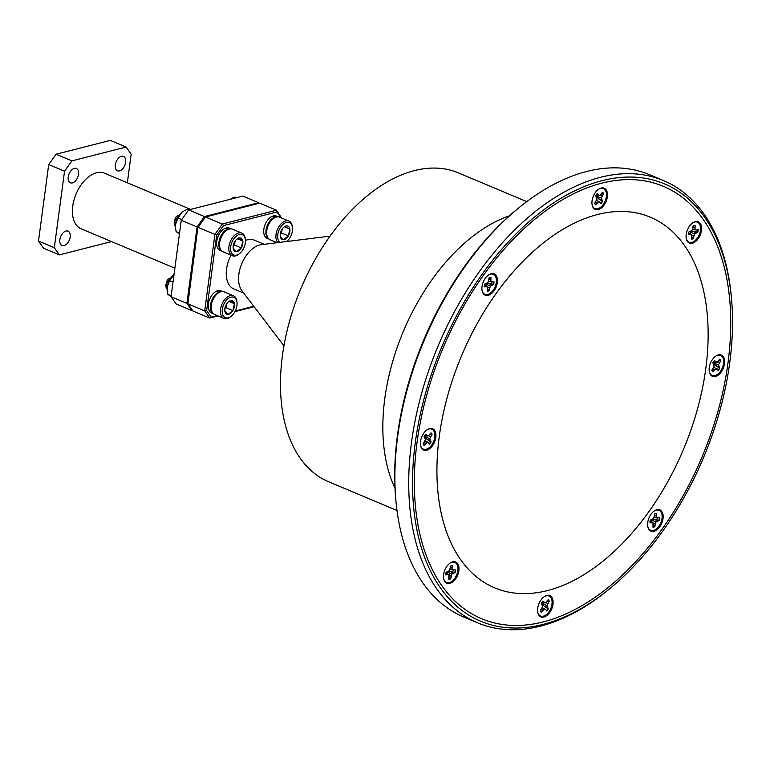 <?xml version="1.0" encoding="UTF-8"?>
<svg xmlns="http://www.w3.org/2000/svg" width="770" height="770" viewBox="0 0 770 770"><rect width="100%" height="100%" fill="white"/><g stroke="black" fill="none" stroke-linecap="round" stroke-linejoin="round"><path stroke-width="1.16" d="M601.803 183.144A234.513 140.487 112.8 0 0 426.753 395A234.513 140.487 112.8 0 0 481.693 618.743A234.513 140.487 112.8 0 0 702.048 456.957A234.513 140.487 112.8 0 0 663.365 186.33A234.513 140.487 112.8 0 0 601.803 183.144M602.14 180.642A237.198 142.094 112.8 0 0 412.566 488.026A237.198 142.094 112.8 0 0 609.58 588.809A237.198 142.094 112.8 0 0 731.5 298.625A237.198 142.094 112.8 0 0 602.14 180.642M609.58 588.809L608.021 590.09A239.874 143.701 -67.2 0 1 477.641 622.863A239.874 143.701 -67.2 0 1 421.44 393.999A239.874 143.701 -67.2 0 1 600.494 177.302A239.874 143.701 -67.2 0 1 663.461 180.555A239.874 143.701 -67.2 0 1 731.317 296.614L731.5 298.625M663.461 180.555L649.611 174.742A239.874 143.701 112.8 0 0 586.644 171.489A239.874 143.701 112.8 0 0 519.23 207.515A239.874 143.701 112.8 0 0 395.934 500.981A239.874 143.701 112.8 0 0 463.79 617.04L477.641 622.863M395.934 500.981L395.751 498.979A237.198 142.094 -67.2 0 1 517.671 208.785L519.23 207.515M509.451 215.802A167.513 100.35 112.8 0 0 403.326 331.456A167.513 100.35 112.8 0 0 395.01 488.199M526.757 201.615L458.362 172.875A167.513 100.35 112.8 0 0 414.385 170.603A167.513 100.35 112.8 0 0 289.347 321.927A167.513 100.35 112.8 0 0 328.588 481.75L396.993 510.481M197.909 227.217L187.88 303.813L192.923 311.003L209.738 318.068L204.695 310.878L214.897 234.407L198.083 227.343L205.475 216.976L197.909 227.217L187.88 303.813L204.695 310.878L206.639 310.551L211.269 317.134L217.304 315.594M214.897 234.407L222.289 224.041L276.478 210.21L259.663 203.145L205.475 216.976L222.289 224.041L223.473 225.62L216.707 235.11L214.897 234.407M280.992 217.756L276.931 211.971L276.478 210.21L281.541 217.987M254.129 306.739L234.966 311.629M218.102 315.931L209.738 318.068L211.269 317.134M235.283 311.003L253.782 306.287M276.931 211.971L223.473 225.62M216.707 235.11L206.639 310.551M264.226 244.302L254.35 240.153A26.469 15.852 112.8 0 0 247.401 239.797A26.469 15.852 112.8 0 0 245.428 240.452M231.01 255.159A26.469 15.852 112.8 0 0 233.849 288.952L243.724 293.101M330.041 236.13L261.357 244.658A26.469 15.852 112.8 0 0 259.721 244.976A26.469 15.852 112.8 0 0 241.337 264.745A26.469 15.852 112.8 0 0 241.973 290.81L283.947 345.826M423.404 443.472A6.429 3.85 112.8 0 0 424.694 442.74M434.588 430.382A11.521 6.901 112.8 0 0 427.417 429.573A11.521 6.901 112.8 0 0 420.632 445.714A11.521 6.901 112.8 0 0 431.373 447.101A11.521 6.901 112.8 0 0 434.588 430.382M703.164 219.344A234.513 140.487 112.8 0 0 663.365 186.33A234.513 140.487 112.8 0 0 443.01 348.127A234.513 140.487 112.8 0 0 481.693 618.743A234.513 140.487 112.8 0 0 683.702 494.773A234.513 140.487 112.8 0 0 703.164 219.344M496.044 293.62A201.008 120.418 112.8 0 0 460.556 559.559A201.008 120.418 112.8 0 0 649.014 511.463A201.008 120.418 112.8 0 0 684.501 245.515A201.008 120.418 112.8 0 0 496.044 293.62M489.643 279.731A6.429 3.85 112.8 0 0 489.162 278.076M496.092 275.544A11.521 6.901 112.8 0 0 488.921 274.736A11.521 6.901 112.8 0 0 482.136 290.877A11.521 6.901 112.8 0 0 492.877 292.253A11.521 6.901 112.8 0 0 496.092 275.544M448.872 574.93A6.429 3.85 112.8 0 0 449.998 573.275M451.201 567.837A6.429 3.85 112.8 0 0 450.719 566.181M457.65 563.64A11.521 6.901 112.8 0 0 450.479 562.832A11.521 6.901 112.8 0 0 443.703 578.982A11.521 6.901 112.8 0 0 454.435 580.359A11.521 6.901 112.8 0 0 457.65 563.64M540.588 610.35A6.429 3.85 112.8 0 0 541.878 609.619M551.763 597.26A11.521 6.901 112.8 0 0 544.602 596.452A11.521 6.901 112.8 0 0 537.816 612.593A11.521 6.901 112.8 0 0 548.558 613.969A11.521 6.901 112.8 0 0 551.763 597.26M661.805 511.53A11.521 6.901 112.8 0 0 654.644 510.722A11.521 6.901 112.8 0 0 647.859 526.872A11.521 6.901 112.8 0 0 658.6 528.249A11.521 6.901 112.8 0 0 661.805 511.53M693.799 227.622A6.429 3.85 112.8 0 0 693.318 225.966M700.248 223.435A11.521 6.901 112.8 0 0 693.077 222.626A11.521 6.901 112.8 0 0 686.301 238.767A11.521 6.901 112.8 0 0 697.033 240.144A11.521 6.901 112.8 0 0 700.248 223.435M594.95 202.905A6.429 3.85 112.8 0 0 596.24 202.173M606.134 189.815A11.521 6.901 112.8 0 0 598.964 189.006A11.521 6.901 112.8 0 0 592.178 205.147A11.521 6.901 112.8 0 0 602.92 206.533A11.521 6.901 112.8 0 0 606.134 189.815M723.309 356.693A11.521 6.901 112.8 0 0 716.139 355.884A11.521 6.901 112.8 0 0 709.363 372.025A11.521 6.901 112.8 0 0 720.094 373.402A11.521 6.901 112.8 0 0 723.309 356.693M445.878 573.506L448.872 574.921L448.814 579.281A7.238 4.331 112.8 0 0 450.739 578.799L451.884 574.15L455.176 572.562A7.238 4.331 112.8 0 0 455.542 569.858L452.452 569.896L452.5 565.526A7.238 4.331 112.8 0 0 450.585 566.017L449.439 570.666L446.138 572.254A7.238 4.331 112.8 0 0 445.782 574.959L447.649 574.487M445.917 573.265L448.872 574.921M449.16 576.74L450.739 578.799M448.939 575.315L451.085 576.153M455.186 569.944A7.238 4.331 -67.2 0 1 454.829 572.37L450.498 571.561L447.447 572.072L451.884 574.15M450.498 571.561L453.309 573.044M450.777 569.473L453.674 570.329M450.026 569.174L452.452 569.896M450.383 567.548L452.154 568.173M450.219 563.014A10.857 6.506 -67.2 0 1 457.967 569.338A10.857 6.506 -67.2 0 1 449.305 582.563A10.857 6.506 -67.2 0 1 443.636 578.665M451.73 565.594L450.556 566.277M447.447 572.072L447.755 573.919M450.344 578.665A7.238 4.331 -67.2 0 1 448.833 579.127M447.534 572.957L447.957 572.322M425.464 439.689L423.096 443.905A7.238 4.331 112.8 0 0 424.203 445.474L427.196 442.153L429.487 444.117A7.238 4.331 112.8 0 0 431.104 441.855L429.727 438.602L432.095 434.396A7.238 4.331 112.8 0 0 430.998 432.827L427.995 436.138L425.704 434.174A7.238 4.331 112.8 0 0 424.097 436.436L425.464 439.689M424.126 442.461L425.772 443.27M424.973 440.931L427.196 442.153M425.762 441.114L428.418 442.596M426.715 435.762L425.136 436.917L427.003 439.372L430.026 440.334M425.136 436.917L429.727 438.602M428.534 435.724L430.526 436.6M430.921 432.933A7.238 4.331 -67.2 0 1 431.729 434.213L429.622 434.752M424.857 435.214L427.995 436.138M424.905 435.146L426.782 435.704M427.148 429.747A10.857 6.506 -67.2 0 1 434.174 440.074A10.857 6.506 -67.2 0 1 421.556 447.63A10.857 6.506 -67.2 0 1 420.574 445.406M427.003 439.372L430.719 441.749A7.238 4.331 -67.2 0 1 429.275 443.818M423.336 443.568L423.741 445.031M488.671 280.559L487.882 282.561L484.58 284.149A7.238 4.331 112.8 0 0 484.224 286.854L487.314 286.815L487.256 291.185A7.238 4.331 112.8 0 0 489.171 290.694L490.326 286.045L493.618 284.457A7.238 4.331 112.8 0 0 493.984 281.753L490.894 281.791L490.942 277.421A7.238 4.331 112.8 0 0 489.027 277.912L488.671 280.559M484.32 285.4L486.091 286.382M484.359 285.16L487.314 286.815M487.593 288.635L489.171 290.694M487.381 287.21L489.528 288.057M493.628 281.839A7.238 4.331 -67.2 0 1 493.272 284.265L488.94 283.456L485.88 283.976L486.197 285.824M485.88 283.976L490.326 286.045M488.94 283.456L491.751 284.939M489.219 281.368L492.117 282.224M488.469 281.069L490.894 281.791M488.825 279.443L490.596 280.068M488.652 274.909A10.857 6.506 -67.2 0 1 496.352 279.346A10.857 6.506 -67.2 0 1 490.634 292.956A10.857 6.506 -67.2 0 1 482.078 290.56M490.172 277.498L488.989 278.172M488.786 290.56A7.238 4.331 -67.2 0 1 487.275 291.022M596.404 194.646L599.541 195.57L597.25 193.607A7.238 4.331 112.8 0 0 595.643 195.869L597.01 199.122L594.642 203.338A7.238 4.331 112.8 0 0 595.739 204.907L598.742 201.586L601.033 203.549A7.238 4.331 112.8 0 0 602.65 201.288L601.274 198.034L603.641 193.828A7.238 4.331 112.8 0 0 602.544 192.259L599.541 195.57M596.452 194.579L598.328 195.137M595.672 201.894L597.318 202.702M596.519 200.364L598.742 201.586M598.203 201.297L599.965 202.029M598.251 195.195L596.683 196.35L598.55 198.804L601.572 199.767M596.683 196.35L601.274 198.034M600.08 195.156L602.073 196.032M598.694 189.179A10.857 6.506 -67.2 0 1 606.394 193.626A10.857 6.506 -67.2 0 1 600.677 207.236A10.857 6.506 -67.2 0 1 592.12 204.839M602.467 192.365A7.238 4.331 -67.2 0 1 603.276 193.645L601.168 194.184M598.55 198.804L602.265 201.182A7.238 4.331 -67.2 0 1 600.821 203.251M594.883 203.001L595.287 204.464M693.375 229.258L696.273 230.115L695.05 229.681L695.108 225.312A7.238 4.331 112.8 0 0 693.183 225.803L692.038 230.451L688.746 232.04A7.238 4.331 112.8 0 0 688.38 234.744L691.47 234.706L691.412 239.075A7.238 4.331 112.8 0 0 693.337 238.584L694.482 233.936L697.784 232.348A7.238 4.331 112.8 0 0 698.14 229.643L696.273 230.115M692.634 228.959L695.05 229.681M692.981 227.333L694.752 227.959M688.476 233.291L690.247 234.273M688.515 233.05L691.47 234.706M691.758 236.525L693.337 238.584M692.952 238.45A7.238 4.331 -67.2 0 1 691.441 238.912M691.537 235.1L693.683 235.947M697.784 229.73A7.238 4.331 -67.2 0 1 697.437 232.155L693.096 231.347L690.045 231.866L690.353 233.714M690.045 231.866L694.482 233.936M693.096 231.347L695.907 232.829M692.817 222.799A10.857 6.506 -67.2 0 1 694.617 222.039A10.857 6.506 -67.2 0 1 700.585 228.786A10.857 6.506 -67.2 0 1 694.203 241.28A10.857 6.506 -67.2 0 1 686.234 238.45M694.338 225.389L693.154 226.062M716.273 361.592L713.857 363.219L718.458 364.913L720.826 360.697A7.238 4.331 112.8 0 0 719.719 359.128L716.726 362.449L714.435 360.485A7.238 4.331 112.8 0 0 712.818 362.737L714.194 366L711.827 370.206A7.238 4.331 112.8 0 0 712.924 371.775L715.917 368.464L718.218 370.428A7.238 4.331 112.8 0 0 719.825 368.166L718.458 364.913M717.265 362.025L719.247 362.901M713.578 361.515L716.726 362.449M713.626 361.448L715.503 362.006M712.067 369.869L712.471 371.333M712.847 368.772L714.493 369.571M713.694 367.242L715.917 368.464M715.388 368.166L717.14 368.897M715.879 356.058A10.857 6.506 -67.2 0 1 722.366 356.972A10.857 6.506 -67.2 0 1 719.459 372.584A10.857 6.506 -67.2 0 1 709.295 371.708M713.857 363.219L715.734 365.683L718.756 366.636M719.652 359.234A7.238 4.331 -67.2 0 1 720.451 360.514L718.343 361.063M715.734 365.683L719.45 368.05A7.238 4.331 -67.2 0 1 717.996 370.12M659.341 517.835A7.238 4.331 -67.2 0 1 658.995 520.26L654.654 519.452L651.603 519.962L651.911 521.81M653.095 523.205L655.251 524.043L656.04 522.041L659.341 520.453A7.238 4.331 112.8 0 0 659.697 517.748L656.608 517.787L656.666 513.417A7.238 4.331 112.8 0 0 654.741 513.908L653.595 518.557L650.303 520.145A7.238 4.331 112.8 0 0 649.938 522.849L653.027 522.811L652.979 527.171A7.238 4.331 112.8 0 0 654.895 526.69L655.251 524.043M651.603 519.962L656.04 522.041M654.654 519.452L657.465 520.924M654.933 517.363L657.83 518.22M654.192 517.065L656.608 517.787M654.538 515.438L656.309 516.054M655.896 513.484L654.712 514.168M650.044 521.396L651.805 522.378M650.082 521.155L653.027 522.811M654.375 510.905A10.857 6.506 -67.2 0 1 662.017 518.46A10.857 6.506 -67.2 0 1 655.183 529.741A10.857 6.506 -67.2 0 1 647.791 526.555M653.316 524.63L654.895 526.69M654.51 526.545A7.238 4.331 -67.2 0 1 652.999 527.017M542.157 607.809L545.593 609.465L546.671 610.995A7.238 4.331 112.8 0 0 548.279 608.733L546.912 605.48L549.279 601.264A7.238 4.331 112.8 0 0 548.173 599.695L545.179 603.016L542.889 601.052A7.238 4.331 112.8 0 0 541.272 603.305L542.648 606.568L540.28 610.774A7.238 4.331 112.8 0 0 541.377 612.343L544.38 609.032M542.946 607.982L545.593 609.465M544.727 602.159L542.311 603.786L544.188 606.25L547.21 607.203M542.311 603.786L546.912 605.48M545.718 602.592L547.711 603.468M548.105 599.801A7.238 4.331 -67.2 0 1 548.904 601.081L546.806 601.63M542.032 602.082L545.179 603.016M542.08 602.015L543.957 602.573M544.332 596.625A10.857 6.506 -67.2 0 1 551.705 599.407A10.857 6.506 -67.2 0 1 548.904 611.9A10.857 6.506 -67.2 0 1 537.758 612.275M541.3 609.34L542.956 610.138M544.188 606.25L547.903 608.618A7.238 4.331 -67.2 0 1 546.459 610.687M540.521 610.437L540.925 611.9M71.918 160.872L64.536 171.229L48.703 164.578L56.095 154.221L71.918 160.872L126.116 147.041L110.283 140.39L56.095 154.221M127.348 182.798L131.16 154.221L126.116 147.041M59.377 254.889L43.544 248.248L38.5 241.058L54.323 247.709L59.377 254.889L111.554 241.578M38.5 241.058L48.703 164.578M64.536 171.229L54.323 247.709M204.483 216.562L197.091 226.929L181.268 220.278L188.65 209.912L204.483 216.562L258.672 202.731L242.848 196.081L188.65 209.912M171.055 296.748L186.889 303.399L191.932 310.589L176.109 303.938L171.055 296.748L181.268 220.278M186.889 303.399L197.091 226.929M192.529 310.435L191.932 310.589M259.067 203.299L258.672 202.731M190.662 209.401L104.422 173.163A30.155 18.066 112.8 0 0 96.51 172.759A30.155 18.066 112.8 0 0 73.997 199.998A30.155 18.066 112.8 0 0 81.062 228.767L174.867 268.172M65.989 231.048A7.777 4.659 112.8 0 0 60.185 238.065A7.777 4.659 112.8 0 0 62.014 245.486A7.777 4.659 112.8 0 0 64.054 245.591A7.777 4.659 112.8 0 0 69.849 238.565A7.777 4.659 112.8 0 0 68.03 231.154A7.777 4.659 112.8 0 0 65.989 231.048M74.353 168.361A7.777 4.659 112.8 0 0 68.549 175.387A7.777 4.659 112.8 0 0 70.378 182.798A7.777 4.659 112.8 0 0 72.418 182.904A7.777 4.659 112.8 0 0 78.213 175.878A7.777 4.659 112.8 0 0 76.394 168.466A7.777 4.659 112.8 0 0 74.353 168.361M121.439 156.339A7.777 4.659 112.8 0 0 115.635 163.365A7.777 4.659 112.8 0 0 117.454 170.776A7.777 4.659 112.8 0 0 119.494 170.882A7.777 4.659 112.8 0 0 125.298 163.866A7.777 4.659 112.8 0 0 123.479 156.445A7.777 4.659 112.8 0 0 121.439 156.339M224.763 310.512L228.141 314.362L232.915 310.589L234.417 303.707L231.125 300.589L228.931 301.561M224.85 311.244A7.257 4.341 112.8 0 0 228.141 314.362A7.257 4.341 112.8 0 0 232.915 310.589A7.257 4.341 112.8 0 0 234.417 303.707A7.257 4.341 112.8 0 0 231.125 300.589A7.257 4.341 112.8 0 0 228.498 301.782A7.257 4.341 112.8 0 0 226.341 304.362A7.257 4.341 112.8 0 0 224.85 311.244M229.094 301.474L234.417 303.707M224.84 308.549L225.966 307.673L232.915 310.589M225.966 307.673L226.852 303.572M224.118 316.836A11.04 6.612 112.8 0 0 231.356 316.143A11.04 6.612 112.8 0 0 237.025 302.639A11.04 6.612 112.8 0 0 226.563 300.088A11.04 6.612 112.8 0 0 224.118 316.836M231.356 316.143L230.644 316.72A12.262 7.344 -67.2 0 1 223.974 318.395A12.262 7.344 -67.2 0 1 222.597 317.49A12.262 7.344 -67.2 0 1 222.52 303.014A12.262 7.344 -67.2 0 1 233.474 295.786A12.262 7.344 -67.2 0 1 236.948 301.725L237.025 302.639M233.474 295.786L224.205 291.897A12.262 7.344 112.8 0 0 217.544 293.572A12.262 7.344 112.8 0 0 211.24 308.568A12.262 7.344 112.8 0 0 213.328 313.602A12.262 7.344 112.8 0 0 214.705 314.507L223.974 318.395M225.071 308.375A12.262 7.344 112.8 0 0 226.419 305.584M211.24 308.568L211.153 307.654A11.04 6.612 -67.2 0 1 216.832 294.15L217.544 293.572M166.224 284.756L166.869 288.846A7.508 4.495 -67.2 0 1 165.897 284.322L167.09 288.885M167.446 285.67A3.985 2.387 -67.2 0 1 166.936 285.256A3.985 2.387 -67.2 0 1 167.109 280.627A3.985 2.387 -67.2 0 1 170.536 278.326M165.897 284.322L172.201 276.218M222.905 291.57L221.048 290.791A12.06 7.228 -67.2 0 0 217.506 290.733L219.691 291.647A12.06 7.228 -67.2 0 1 222.848 291.561M213.511 313.765A12.06 7.228 -67.2 0 1 210.98 302.697A12.06 7.228 -67.2 0 1 219.238 291.801L219.18 292.456M213.56 313.804L211.702 313.024A12.06 7.228 -67.2 0 1 208.728 302.1A12.06 7.228 -67.2 0 1 217.063 290.887L219.238 291.801M219.642 292.225L219.691 291.647M167.167 290.454A12.561 7.527 -67.2 0 1 167.148 290.261A12.561 7.527 -67.2 0 1 167.244 286.883A12.561 7.527 -67.2 0 1 172.759 275.641A12.561 7.527 -67.2 0 1 173.606 274.89A12.561 7.527 -67.2 0 1 173.683 274.832M171.075 296.623L167.773 294.275L167.244 286.883L169.583 280.704L174.02 274.572M167.773 294.275L171.2 295.719M169.583 280.704L173.009 282.147M278.355 216.87L276.497 216.081A12.06 7.228 -67.2 0 0 272.955 216.024L275.131 216.938A12.06 7.228 -67.2 0 1 278.297 216.861M268.961 239.066A12.06 7.228 -67.2 0 1 266.43 227.997A12.06 7.228 -67.2 0 1 274.688 217.102L274.63 217.756M269.009 239.104L267.151 238.325A12.06 7.228 -67.2 0 1 264.177 227.4A12.06 7.228 -67.2 0 1 272.513 216.187L274.688 217.102M275.083 217.525L275.131 216.938M231.269 228.883L229.412 228.103A12.06 7.228 -67.2 0 0 225.87 228.045L228.045 228.959A12.06 7.228 -67.2 0 1 231.212 228.883M221.876 251.078A12.06 7.228 -67.2 0 1 219.344 240.009A12.06 7.228 -67.2 0 1 227.602 229.123L227.545 229.768M221.924 251.126L220.066 250.337A12.06 7.228 -67.2 0 1 217.092 239.422A12.06 7.228 -67.2 0 1 225.427 228.209L227.602 229.123M228.007 229.537L228.045 228.959M230.259 199.295L234.263 197.091L236.005 197.823M175.531 227.776A12.561 7.527 -67.2 0 1 175.512 227.583A12.561 7.527 -67.2 0 1 175.608 224.205A12.561 7.527 -67.2 0 1 181.123 212.963A12.561 7.527 -67.2 0 1 181.97 212.212A12.561 7.527 -67.2 0 1 182.047 212.154M179.439 233.945L176.138 231.597L175.55 228.026L175.608 224.205L177.947 218.026L182.009 212.183L187.177 209.113L188.919 209.844M176.138 231.597L179.564 233.031M177.947 218.026L181.739 219.614M280.29 233.849L281.416 232.964L288.365 235.89L289.857 229.008A7.257 4.341 112.8 0 0 286.575 225.889L284.371 226.861M286.575 225.889A7.257 4.341 112.8 0 0 283.947 227.073A7.257 4.341 112.8 0 0 281.791 229.653A7.257 4.341 112.8 0 0 280.222 235.947A7.257 4.341 112.8 0 0 280.299 236.544L283.581 239.662L288.365 235.89A7.257 4.341 112.8 0 0 289.857 229.008L284.544 226.765M281.416 232.964L282.301 228.873M280.299 236.544A7.257 4.341 112.8 0 0 283.581 239.662A7.257 4.341 112.8 0 0 288.365 235.89M286.806 241.443L286.719 241.511A11.04 6.612 112.8 0 0 286.806 241.443A11.04 6.612 112.8 0 0 292.475 227.939A11.04 6.612 112.8 0 0 282.003 225.389A11.04 6.612 112.8 0 0 279.568 242.136A11.04 6.612 112.8 0 0 279.828 242.367M277.864 242.608A12.262 7.344 -67.2 0 1 278.066 228.132A12.262 7.344 -67.2 0 1 288.923 221.086A12.262 7.344 -67.2 0 1 292.388 227.025L292.475 227.939M288.923 221.086L279.654 217.198A12.262 7.344 112.8 0 0 272.994 218.873A12.262 7.344 112.8 0 0 266.69 233.868A12.262 7.344 112.8 0 0 268.778 238.902A12.262 7.344 112.8 0 0 270.154 239.807L277.065 242.704M280.521 233.666A12.262 7.344 112.8 0 0 281.868 230.885M266.69 233.868L266.603 232.954A11.04 6.612 -67.2 0 1 272.272 219.45L272.994 218.873M233.204 245.871L234.33 244.985L241.28 247.911A7.257 4.341 112.8 0 0 242.781 241.02A7.257 4.341 112.8 0 0 239.489 237.901A7.257 4.341 112.8 0 0 234.706 241.674A7.257 4.341 112.8 0 0 233.137 247.969A7.257 4.341 112.8 0 0 233.214 248.556L236.496 251.675L241.28 247.911L242.781 241.02L239.489 237.901L236.573 239.345M233.214 248.556A7.257 4.341 112.8 0 0 236.496 251.675A7.257 4.341 112.8 0 0 241.28 247.911M237.458 238.787L242.781 241.02M234.33 244.985L235.216 240.885M232.482 254.148A11.04 6.612 112.8 0 0 239.72 253.455A11.04 6.612 112.8 0 0 245.389 239.961A11.04 6.612 112.8 0 0 234.927 237.41A11.04 6.612 112.8 0 0 232.482 254.148M239.72 253.455L239.008 254.042A12.262 7.344 -67.2 0 1 232.338 255.717A12.262 7.344 -67.2 0 1 230.962 254.812A12.262 7.344 -67.2 0 1 230.885 240.327A12.262 7.344 -67.2 0 1 241.838 233.108A12.262 7.344 -67.2 0 1 245.303 239.037L245.389 239.961M241.838 233.108L232.569 229.21A12.262 7.344 112.8 0 0 225.908 230.885A12.262 7.344 112.8 0 0 219.604 245.89A12.262 7.344 112.8 0 0 221.693 250.914A12.262 7.344 112.8 0 0 223.069 251.819L232.338 255.717M233.435 245.688A12.262 7.344 112.8 0 0 234.783 242.906M219.604 245.89L219.517 244.976A11.04 6.612 -67.2 0 1 225.196 231.472L225.908 230.885M174.588 222.078L175.223 226.168A7.508 4.495 -67.2 0 1 174.261 221.635L175.454 226.197M175.81 222.982A3.985 2.387 -67.2 0 1 175.3 222.569A3.985 2.387 -67.2 0 1 175.473 217.948A3.985 2.387 -67.2 0 1 178.9 215.638M174.261 221.635L180.565 213.54"/></g></svg>
